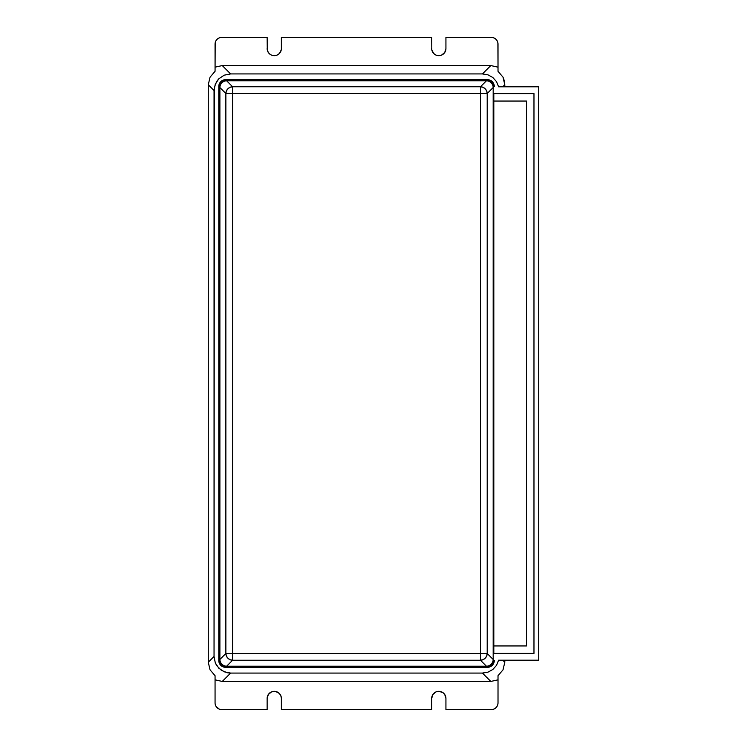 <?xml version="1.0" encoding="UTF-8"?>
<svg xmlns="http://www.w3.org/2000/svg" width="747" height="747" viewBox="0 0 747 747"><rect width="100%" height="100%" fill="white"/><g stroke="black" fill="none" stroke-linecap="round" stroke-linejoin="round"><path stroke-width="1.12" d="M480.47 653.504L480.47 93.496L232.597 93.496L232.597 653.504L487.203 653.504L487.203 93.496L480.47 93.496L480.47 653.504L487.203 653.504L486.671 656.053L485.195 658.228L483.029 659.694L480.47 660.236L480.47 653.504L232.597 653.504L232.597 660.236L480.47 660.236L480.47 653.504M493.73 661.076L493.179 659.47L493.179 87.53L487.203 93.496L480.47 93.496L480.47 86.764L232.597 86.764L232.597 93.496L225.865 93.496L225.865 653.504L232.597 653.504L232.597 660.236L230.048 659.694L227.872 658.228L226.406 656.053L225.865 653.504L232.597 653.504L232.597 93.496L225.865 93.496L226.406 90.947L227.872 88.772L230.048 87.306L232.597 86.764L232.597 93.496L480.47 93.496L480.47 86.764L483.029 87.306L485.195 88.772L486.671 90.947L487.203 93.496L487.203 653.504L493.179 659.47L487.203 653.504A6.788 6.686 135 0 1 480.47 660.236L486.446 666.212A6.788 6.686 -45 0 0 493.179 659.47L493.73 661.076M493.814 653.401L493.814 93.599L493.804 653.401L493.814 93.599L493.804 653.401L533.974 653.401L493.179 653.401L533.974 653.401L533.974 93.599L533.974 653.401L533.974 93.599L493.814 93.599M493.814 86.941L493.87 85.793L491.582 81.666L487.156 80.022L225.911 80.022L221.112 82.011L219.132 86.811L219.132 660.189L221.112 664.989L225.911 666.978L487.156 666.978L491.582 665.334L493.87 661.207L491.582 665.334L489.518 666.548L487.025 666.838A6.788 6.788 -45 0 0 493.804 660.189A6.788 6.788 135 0 1 487.025 666.838L480.47 660.236L232.597 660.236L226.63 666.212L486.446 666.212L487.156 666.978L225.911 666.978L487.025 666.838L226.052 666.838L232.597 660.236A6.788 6.686 -135 0 1 225.865 653.504L219.898 659.47A6.788 6.686 45 0 0 226.63 666.212L225.911 666.978L224.595 666.847L221.112 664.989L219.646 662.785L219.263 660.049A6.788 6.788 45 0 0 226.052 666.838A6.788 6.788 -135 0 1 219.263 660.049L225.865 653.504L225.865 93.496L219.898 87.53L219.898 659.47L219.132 660.189L219.132 86.811L219.263 660.049L219.263 86.951L225.865 93.496A6.788 6.686 -45 0 1 232.597 86.764L226.63 80.788A6.788 6.686 135 0 0 219.898 87.53L219.132 86.811L219.263 85.485L221.112 82.011L223.316 80.545L226.052 80.162A6.788 6.788 135 0 0 219.263 86.951A6.788 6.788 -45 0 1 226.052 80.162L232.597 86.764L480.47 86.764L486.446 80.788L226.63 80.788L225.911 80.022L487.156 80.022L226.052 80.162L487.025 80.162L480.47 86.764A6.788 6.686 45 0 1 487.203 93.496L493.179 87.53A6.788 6.686 -135 0 0 486.446 80.788L487.156 80.022L490.602 80.965L492.422 82.525L493.87 85.793L493.179 87.53L493.179 659.47A6.788 6.686 135 0 1 486.446 666.212L226.63 666.212A6.788 6.686 -135 0 1 219.898 659.47L219.898 87.53A6.788 6.686 -45 0 1 226.63 80.788L486.446 80.788A6.788 6.686 45 0 1 493.179 87.53L493.804 86.951M493.804 86.811A6.788 6.788 -135 0 0 487.025 80.162A6.788 6.788 45 0 1 493.804 86.811M274.27 55.67A7.125 7.125 0 0 0 281.245 49.946L281.386 48.546A7.125 7.125 0 0 1 274.261 55.67A7.125 7.125 0 0 1 267.137 48.546A7.125 7.125 0 0 0 267.277 49.928M281.255 49.928A7.125 7.125 0 0 0 281.386 48.546L281.386 37.35L431.682 37.35L281.386 37.35L281.386 48.546M444.736 52.505L441.533 55.129L438.806 55.67L436.08 55.129L433.774 53.588L431.822 49.937L431.682 37.35L431.822 49.937A7.125 7.125 0 0 0 444.726 52.514L445.931 48.546A7.125 7.125 0 0 1 438.806 55.67A7.125 7.125 0 0 1 431.682 48.546A7.125 7.125 0 0 0 431.822 49.928M444.736 52.495A7.125 7.125 0 0 0 445.8 49.946M445.8 49.928A7.125 7.125 0 0 0 445.931 48.555L445.931 37.35L491.227 37.35A6.788 6.788 -90 0 1 498.016 44.138L497.885 42.812A6.788 6.788 0 0 0 497.885 42.803L498.016 67.165L490.807 65.559L222.27 65.559L230.636 73.925L482.441 73.925L490.807 65.559L222.27 65.559L215.061 67.165L215.061 44.138A6.788 6.788 0 0 1 221.84 37.35A6.788 6.788 0 0 0 216.2 40.366L215.575 41.543A6.788 6.788 0 0 0 215.575 41.543L215.192 42.812A6.788 6.788 0 0 0 215.183 42.822L215.061 71.292L210.066 77.156L208.273 84.747L208.273 662.253L210.066 669.844L215.061 675.708L215.061 679.835L222.27 681.441L490.807 681.441L482.441 673.075L230.636 673.075L222.27 681.441L490.807 681.441L498.016 679.835L498.016 702.862A6.788 6.788 0 0 1 491.227 709.65A6.788 6.788 0 0 0 496.867 706.634L497.502 705.457A6.788 6.788 0 0 0 497.502 705.457L497.885 704.188A6.788 6.788 0 0 0 498.016 702.862L497.885 704.188M493.814 101.06L526.514 101.06L526.514 645.94L493.814 645.94L526.514 645.94L526.514 101.06L493.814 101.06M445.931 709.65L491.227 709.65L445.931 709.65L445.931 698.454L445.931 709.65M444.736 694.505A7.125 7.125 0 0 1 445.8 697.054L445.931 698.454L444.736 694.495L442.766 692.534A7.125 7.125 0 0 0 431.682 698.454A7.125 7.125 0 0 1 438.806 691.33A7.125 7.125 0 0 1 445.931 698.454A7.125 7.125 0 0 0 445.8 697.072M431.682 709.65L431.682 698.454L431.682 709.65L281.386 709.65L431.682 709.65M267.267 697.072A7.125 7.125 0 0 0 267.137 698.445A7.125 7.125 0 0 1 274.261 691.33A7.125 7.125 0 0 1 281.386 698.454L281.386 709.65L281.386 698.454A7.125 7.125 0 0 0 281.255 697.072M268.341 694.495L271.534 691.871L275.652 691.47L279.303 693.412L280.844 695.728L281.386 698.454L281.245 697.063A7.125 7.125 0 0 0 268.341 694.486L267.137 698.454L267.137 709.65L267.137 698.454M268.332 694.505A7.125 7.125 0 0 0 267.277 697.054M267.137 709.65L221.84 709.65A6.788 6.788 90 0 1 215.061 702.862A6.788 6.788 0 0 0 215.192 704.197L215.575 705.457A6.788 6.788 0 0 0 215.575 705.467L216.2 706.634A6.788 6.788 0 0 0 221.84 709.65L219.245 709.136L216.2 706.634M270.302 54.466L271.534 55.129A7.125 7.125 0 0 1 270.302 54.466L268.341 52.505L267.277 49.937L267.137 37.35L221.84 37.35L267.137 37.35L267.277 49.937A7.125 7.125 0 0 0 268.332 52.495M493.179 93.599L533.974 93.599L493.179 93.599M502.731 660.189L504.804 662.253L504.804 660.189L504.804 662.253L502.731 660.189L498.623 660.189L496.522 665.344L492.843 669.48L487.978 672.16L482.441 673.075L230.636 673.075L227.359 672.767L221.364 670.311L216.807 665.754L215.295 662.888L214.044 656.482L214.361 87.24L216.807 81.246L218.862 78.734L224.231 75.167L230.636 73.925L482.441 73.925L487.978 74.84L492.843 77.52L496.522 81.656L498.623 86.811L538.727 86.811L538.727 660.189L498.623 660.189L496.522 665.344L492.843 669.48L487.978 672.16L482.441 673.075L490.807 681.441L498.016 679.835L498.016 675.708L503.011 669.844L504.804 662.253L503.011 669.844L498.016 675.708L498.016 702.862M215.061 702.862L215.061 679.835L215.061 702.862M496.027 707.661L493.823 709.136L491.227 709.65M442.766 692.534L438.806 691.33L436.08 691.871L432.887 694.495L431.682 698.454M496.027 39.339L493.823 37.864L491.227 37.35A6.788 6.788 0 0 1 496.867 40.366L497.502 41.543A6.788 6.788 0 0 0 497.493 41.533L497.885 42.812M271.534 55.129L274.261 55.67L276.988 55.129L279.303 53.588L281.245 49.937M445.931 48.546L445.931 37.35M217.041 39.339L219.245 37.864L221.84 37.35M502.731 86.811L498.623 86.811L496.522 81.656L492.843 77.52L487.978 74.84L482.441 73.925L490.807 65.559L498.016 67.165L498.016 71.292L503.011 77.156L504.346 80.825L504.804 86.811L504.804 84.747L502.731 86.811L504.804 84.747L503.011 77.156L498.016 71.292L498.016 44.138M265.801 79.686A6.788 6.788 0 0 1 266.091 79.686A6.788 6.788 0 0 0 265.801 79.686L224.249 79.817L220.776 81.675L219.31 83.879L218.787 86.475L218.787 660.525L219.31 663.121L220.776 665.325L224.249 667.183L265.801 667.314A6.788 6.788 0 0 0 266.091 667.314A6.788 6.788 0 0 1 265.801 667.314L225.575 667.314A6.788 6.788 0 0 1 218.787 660.525L218.787 86.475A6.788 6.788 0 0 1 225.575 79.686L265.801 79.686M449.694 79.686A6.788 6.788 0 0 1 449.983 79.686A6.788 6.788 0 0 0 449.694 79.686L266.091 79.686L449.694 79.686M494.281 86.475L493.141 82.702L491.265 80.835L488.818 79.817L449.983 79.686L487.492 79.686A6.788 6.788 0 0 1 494.281 86.475M449.983 667.314A6.788 6.788 0 0 1 449.694 667.314A6.788 6.788 0 0 0 449.983 667.314L488.818 667.183L491.265 666.165L493.141 664.298L494.281 660.525A6.788 6.788 0 0 1 487.492 667.314L449.983 667.314M266.091 667.314L449.694 667.314L266.091 667.314M498.623 86.811L538.727 86.811L538.727 660.189L498.623 660.189M215.295 662.888L214.044 656.482L208.273 662.253L214.044 656.482L214.044 90.518L208.273 84.747L214.044 90.518L215.295 84.112L218.862 78.734L224.231 75.167L230.636 73.925L222.27 65.559L215.061 67.165L215.061 71.292L210.066 77.156L208.273 84.747L208.273 662.253L210.066 669.844L215.061 675.708L215.061 679.835L222.27 681.441L230.636 673.075L224.231 671.833L218.862 668.266L215.295 662.888M490.088 666.791L488.818 667.183"/></g></svg>
